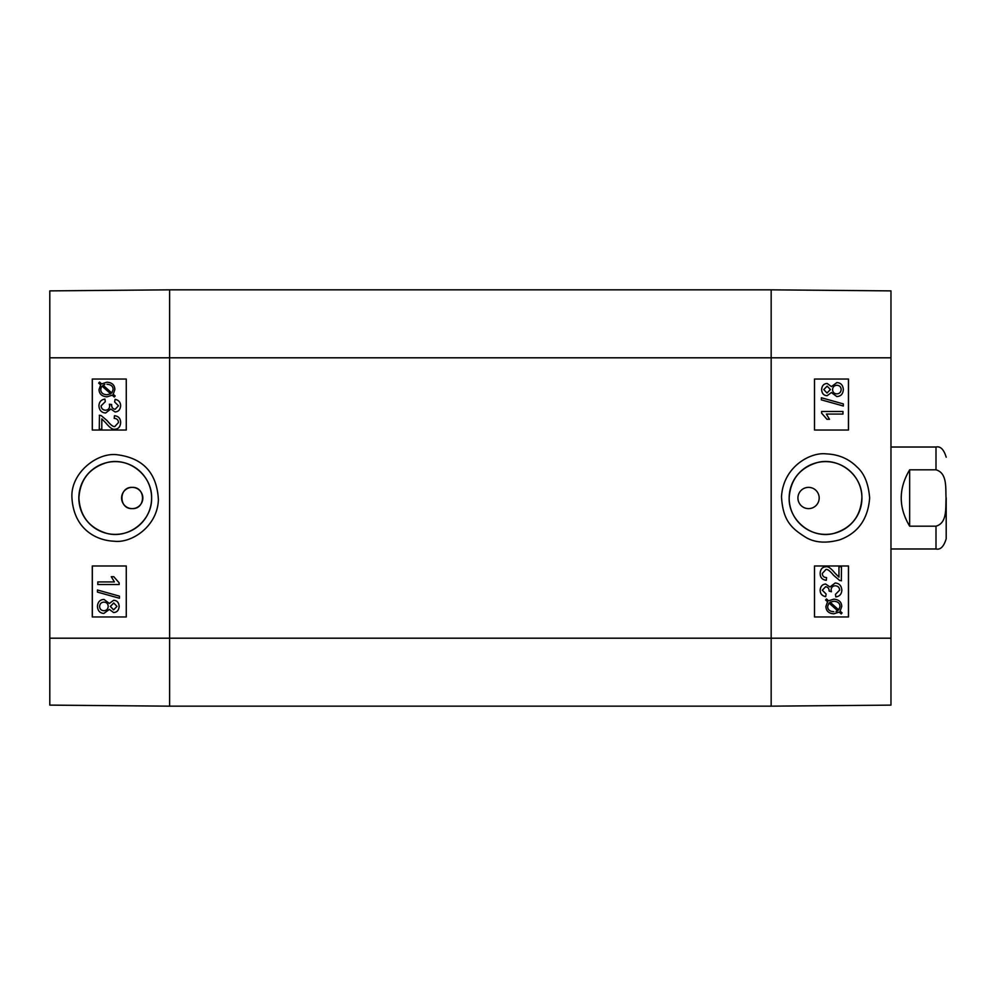 <?xml version="1.0" encoding="UTF-8"?>
<svg xmlns="http://www.w3.org/2000/svg" width="996" height="996" viewBox="0 0 996 996"><rect width="100%" height="100%" fill="white"/><g stroke="black" fill="none" stroke-linecap="round" stroke-linejoin="round"><path stroke-width="1.49" d="M132.219 487.38C145.914 486.733 145.914 509.267 132.219 508.62C118.524 509.267 118.524 486.733 132.219 487.38A10.62 10.62 0 0 1 141.42 503.316A10.62 10.62 0 0 1 123.018 503.316A10.62 10.62 0 0 1 132.219 487.38M101.106 415.544L99.314 415.232L101.106 415.544L107.145 420.673C110.593 424.931 113.146 426.886 114.777 426.549L118.462 422.553C118.362 419.926 116.943 418.544 114.204 418.407L114.478 415.718C118.512 416.179 120.566 418.482 120.616 422.615C120.317 426.861 118.35 429.064 114.714 429.239C112.697 429.774 109.747 427.682 105.875 422.976L101.804 418.855L101.804 429.264L99.289 429.264L99.451 415.232M101.131 415.544L107.17 420.673C110.618 424.931 113.171 426.886 114.814 426.549M114.503 415.718L114.478 415.718C118.549 416.179 120.591 418.482 120.641 422.615C120.354 426.861 118.387 429.064 114.752 429.239L114.714 429.239M101.829 418.88L101.804 429.264M104.954 399.085L105.29 401.699L101.082 405.858C101.318 408.547 102.787 410.003 105.526 410.228C108.091 410.053 109.473 408.659 109.647 406.069L109.361 404.239L111.614 404.936C111.589 407.489 112.772 408.945 115.15 409.269L118.474 405.795L114.64 401.961L115.1 399.346C118.686 400.118 120.528 402.247 120.616 405.745C120.267 409.63 118.424 411.709 115.1 411.958L110.805 409.032L105.576 413.004C101.517 412.68 99.301 410.29 98.928 405.845C99.164 401.898 101.156 399.645 104.929 399.085L105.265 401.699L101.119 405.858C101.343 408.547 102.825 410.003 105.551 410.228M109.386 404.239L111.639 404.513M111.677 404.513L111.639 404.936C111.627 407.489 112.809 408.945 115.187 409.269M115.1 411.958L115.138 411.958C118.462 411.709 120.292 409.63 120.641 405.745L120.616 405.745C120.553 402.247 118.723 400.118 115.138 399.346L115.1 399.346M110.83 409.032L105.601 413.004M102.053 386.099L101.119 387.581L102.028 386.099L110.718 393.856L106.871 394.74C102.912 394.516 100.87 392.773 100.77 389.511C100.895 392.773 102.937 394.516 106.908 394.74M101.144 387.581L100.795 389.511L101.119 387.581M111.789 392.997L103.074 385.215L111.801 392.984L113.108 389.56C113.096 386.274 111.042 384.518 106.946 384.282L106.946 384.282M104.817 384.518L103.111 385.215L104.792 384.518M106.908 382.203L106.946 382.203C112.025 382.526 114.665 384.966 114.876 389.548L113.22 394.254L115.187 395.997L114.266 397.043L112.212 395.2L106.933 396.831C101.866 396.433 99.227 394.005 99.027 389.573L100.646 384.867L98.666 383.111L99.55 382.066L101.604 383.908L106.908 382.203C111.988 382.526 114.64 384.966 114.851 389.548L113.195 394.254L115.15 395.997L114.291 397.043M112.249 395.2L106.946 396.831M101.629 383.908L99.55 382.066M113.756 602.978L116.993 606.427L113.606 609.851L110.332 606.44L113.756 602.978M113.781 602.978L110.369 606.44L113.631 609.851M103.97 602.119C101.331 602.281 99.874 603.713 99.612 606.44C99.849 603.713 101.306 602.281 103.945 602.119C106.584 602.294 108.004 603.713 108.203 606.352C108.016 609.066 106.56 610.523 103.845 610.722C101.194 610.548 99.774 609.116 99.588 606.44C99.799 609.116 101.219 610.548 103.87 610.722M113.681 600.289L113.656 600.289C117.018 600.476 118.848 602.505 119.122 606.377C118.823 610.287 116.98 612.341 113.594 612.54L109.336 609.403L103.883 613.412C99.924 613.175 97.782 610.847 97.446 606.427C97.757 601.995 99.936 599.667 103.958 599.43L109.336 603.489L113.656 600.289C117.055 600.476 118.873 602.505 119.159 606.377C118.86 610.287 117.005 612.341 113.619 612.54M109.361 609.403L103.908 613.412M103.982 599.43L109.348 603.439M119.408 596.143L119.408 598.247L97.446 592.097L97.446 589.993L119.433 596.143L119.408 598.247M119.433 596.143L97.446 589.993M97.807 581.925L114.416 581.925L111.278 576.709L113.805 576.709L119.122 582.847L119.122 584.528L97.807 584.528L97.807 581.925M97.832 581.925L114.416 581.925M119.159 584.528L119.159 582.847L113.805 576.709M126.268 379.04L92.329 379.04L92.329 430.023L126.268 430.023L92.279 430.023L92.279 379.04L126.268 379.04L126.268 430.023M126.268 565.977L92.329 565.977L92.329 616.96L126.268 616.96L92.279 616.96L92.279 565.977L126.268 565.977L126.268 616.96M151.616 498C152.251 520.547 128.945 539.135 107.12 533.483C89.466 528.166 80.053 516.339 78.908 498C80.078 479.636 89.491 467.809 107.132 462.518C128.907 456.865 152.288 475.466 151.616 498M71.961 498.025C73.804 528.266 95.143 540.504 114.303 541.226C131.248 543.418 157.393 526.772 158.401 499.78C156.97 473.287 143.424 458.309 117.765 454.823C97.384 451.674 70.168 473.187 71.961 498.025M78.833 498A36.391 36.391 0 0 1 133.414 466.489A36.391 36.391 0 0 1 133.414 529.511A36.391 36.391 0 0 1 78.833 498M49.8 357.801L49.8 705.118L169.606 706.164L169.606 289.836L49.8 290.882L49.8 357.801L169.606 357.801L169.606 289.836L771.165 289.836L771.165 706.164L890.972 705.118L890.972 290.882L771.165 289.836L771.165 357.801L890.972 357.801M841.483 580.768L839.665 580.456L833.627 575.327C830.178 571.069 827.626 569.114 825.995 569.451L822.31 573.447C822.41 576.074 823.829 577.456 826.568 577.593L826.294 580.282C822.26 579.821 820.206 577.518 820.156 573.385C820.455 569.139 822.422 566.936 826.058 566.761C828.074 566.226 831.025 568.318 834.897 573.024L838.968 577.145L838.968 566.736L841.483 566.736L841.321 580.768M841.458 580.768L839.665 580.456M839.64 580.456L833.602 575.327C830.154 571.069 827.601 569.114 825.958 569.451M826.058 566.761L826.02 566.761C822.385 566.936 820.418 569.139 820.131 573.385L820.156 573.385C820.181 577.518 822.223 579.821 826.269 580.282L826.294 580.282M838.943 566.736L838.943 577.12M835.507 594.301L839.69 590.142C839.454 587.453 837.985 585.997 835.246 585.773C832.681 585.947 831.299 587.341 831.125 589.931L831.411 591.761L829.158 591.064C829.182 588.512 828 587.055 825.622 586.731L822.298 590.205L826.132 594.039L825.672 596.654C822.086 595.882 820.243 593.753 820.156 590.255C820.505 586.37 822.347 584.291 825.672 584.042L829.967 586.968L835.196 582.996C839.255 583.32 841.471 585.71 841.844 590.155C841.608 594.102 839.616 596.355 835.843 596.915L835.482 594.301L839.653 590.142C839.429 587.453 837.947 585.997 835.221 585.773M831.386 591.761L829.133 591.064C829.145 588.512 827.962 587.055 825.584 586.731M825.672 584.042L825.634 584.042C822.31 584.291 820.48 586.37 820.131 590.255L820.156 590.255C820.218 593.753 822.049 595.882 825.634 596.654L825.672 596.654M829.942 586.968L835.196 582.996M835.818 596.915L835.482 594.301M838.719 609.901L839.977 606.489L838.744 609.901L830.054 602.144L833.889 601.26C837.86 601.484 839.902 603.227 840.002 606.489C839.877 603.227 837.835 601.484 833.864 601.26M828.983 603.003L837.698 610.785L835.98 611.482L837.661 610.785L828.971 603.016L827.664 606.44C827.676 609.726 829.73 611.482 833.826 611.718L833.789 611.718M825.622 600.003L826.506 598.957L828.56 600.8L833.839 599.169C838.906 599.567 841.545 601.995 841.745 606.427L840.126 611.133L842.106 612.889L841.222 613.934L839.167 612.092L833.864 613.797C828.784 613.474 826.132 611.034 825.921 606.452L827.576 601.746L825.584 600.003L826.481 598.957M828.523 600.8L833.801 599.169M839.142 612.092L841.222 613.934M833.826 613.797C828.747 613.474 826.107 611.034 825.896 606.452L827.552 601.746L825.584 600.003M826.991 393.022L830.403 389.56L827.016 393.022L823.779 389.573L827.166 386.149L830.44 389.56L827.141 386.149M836.802 393.881C839.441 393.719 840.898 392.287 841.159 389.56C840.923 392.287 839.466 393.719 836.827 393.881C834.187 393.706 832.768 392.287 832.569 389.648C832.756 386.934 834.212 385.477 836.926 385.278C839.578 385.452 840.998 386.884 841.184 389.56C840.96 386.884 839.541 385.452 836.901 385.278M827.091 395.711L827.116 395.711C823.754 395.524 821.924 393.495 821.638 389.623C821.949 385.713 823.792 383.659 827.178 383.46L831.436 386.597L836.889 382.589C840.848 382.825 842.99 385.153 843.326 389.573C843.014 394.005 840.836 396.333 836.814 396.57L831.436 392.511L827.116 395.711C823.717 395.524 821.899 393.495 821.613 389.623C821.912 385.713 823.767 383.659 827.153 383.46M831.411 386.597L836.864 382.589M831.423 392.561L836.814 396.57M821.364 399.857L821.364 397.753L843.326 403.903L843.326 406.007L821.339 399.857L821.364 397.753M843.288 406.007L821.339 399.857M842.965 414.075L826.356 414.075L829.494 419.291L826.966 419.291L821.638 413.153L821.638 411.473L842.965 411.473L842.965 414.075M842.94 414.075L826.356 414.075M821.613 411.473L821.613 413.153L826.966 419.291M814.504 616.96L848.443 616.96L848.443 565.977L814.504 565.977L848.492 565.977L848.492 616.96L814.504 616.96L814.504 565.977M814.504 430.023L848.443 430.023L848.443 379.04L814.504 379.04L848.492 379.04L848.492 430.023L814.504 430.023L814.504 379.04M808.565 508.62L808.553 508.62A10.62 10.62 0 0 1 799.352 492.684A10.62 10.62 0 0 1 817.753 492.684A10.62 10.62 0 0 1 808.553 508.62L808.565 508.62M789.156 498C790.413 479.624 799.85 467.796 817.455 462.518C839.205 456.778 862.76 475.466 861.864 498C860.706 516.339 851.294 528.166 833.627 533.483C811.827 539.272 788.521 520.472 789.156 498M869.645 498.012C868.512 483.819 864.354 473.536 857.183 467.161C848.916 458.807 838.62 454.375 826.269 453.89C811.466 451.835 783.366 465.842 781.499 496.718C782.931 521.033 791.608 528.59 806.685 537.89C815.687 542.795 826.792 543.418 839.989 539.745C858.116 532.947 868.002 519.028 869.645 498.012M861.938 498A36.391 36.391 0 0 1 807.358 529.511A36.391 36.391 0 0 1 807.358 466.489A36.391 36.391 0 0 1 861.938 498M49.8 638.199L771.165 638.199L771.165 706.164L169.606 706.164L169.606 357.801L771.165 357.801L771.165 638.199L890.972 638.199M909.659 526.174C898.429 507.387 898.429 488.613 909.659 469.826L936.003 469.826C947.52 473 945.478 488.513 946.063 498C945.478 507.487 947.52 523 936.003 526.174L909.659 526.174L909.659 469.826M936.003 526.174L936.003 548.983C940.411 550.016 943.81 546.617 946.2 538.786L946.2 498M936.003 469.826L936.003 447.017L890.972 447.017M936.003 548.983L890.972 548.983M936.003 447.017C940.411 445.984 943.81 449.383 946.2 457.214"/></g></svg>
